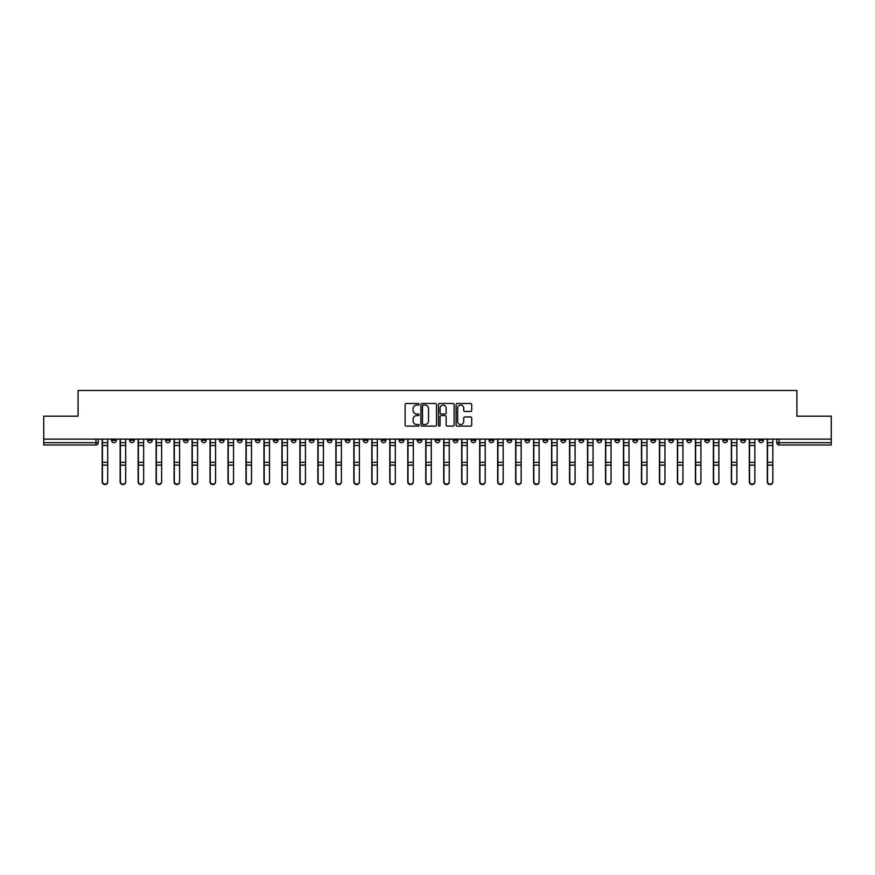 <?xml version="1.0" encoding="UTF-8"?>
<svg xmlns="http://www.w3.org/2000/svg" width="875" height="875" viewBox="0 0 875 875"><rect width="100%" height="100%" fill="white"/><g stroke="black" fill="none" stroke-linecap="round" stroke-linejoin="round"><path stroke-width="1.31" d="M419.059 404.283A0.787 0.787 0 0 0 418.272 403.484L406.252 403.484A1.127 1.127 0 0 0 405.125 404.622L405.125 424.977A1.127 1.127 0 0 0 406.252 426.114L418.272 426.114A0.787 0.787 0 0 0 419.059 425.316A0.787 0.787 0 0 0 418.272 424.528L416.719 424.528A3.62 3.62 0 0 1 413.098 420.908L413.098 419.212A3.62 3.62 0 0 1 416.719 415.592L418.272 415.592A0.787 0.787 0 0 0 419.059 414.805A0.787 0.787 0 0 0 418.272 414.006L416.719 414.006A3.62 3.62 0 0 1 413.098 410.386L413.098 408.691A3.62 3.62 0 0 1 416.719 405.07L418.272 405.07A0.787 0.787 0 0 0 419.059 404.283M704.834 439.119L704.834 440.377L709.45 440.377A2.308 2.308 0 0 1 707.142 442.684A2.308 2.308 0 0 1 704.834 440.377L704.834 439.119M614.961 439.119L614.961 440.377L619.566 440.377A2.308 2.308 0 0 1 617.258 442.684A2.308 2.308 0 0 1 614.961 440.377L614.961 439.119M596.98 440.377L596.98 439.119L596.98 440.377A2.308 2.308 0 0 0 599.287 442.684A2.308 2.308 0 0 1 596.98 440.377L601.595 440.377A2.308 2.308 0 0 1 599.287 442.684M561.028 439.119L561.028 440.377L565.644 440.377A2.308 2.308 0 0 1 563.336 442.684A2.308 2.308 0 0 1 561.028 440.377L561.028 439.119M543.058 440.377L543.058 439.119L543.058 440.377A2.308 2.308 0 0 0 545.355 442.684A2.308 2.308 0 0 1 543.058 440.377L547.663 440.377A2.308 2.308 0 0 1 545.355 442.684M525.077 440.377L525.077 439.119L525.077 440.377A2.308 2.308 0 0 0 527.384 442.684A2.308 2.308 0 0 1 525.077 440.377L529.681 440.377A2.308 2.308 0 0 1 527.384 442.684A2.308 2.308 0 0 0 529.681 440.377A2.308 2.308 0 0 1 527.384 442.684M471.144 440.377L471.144 439.119L471.144 440.377A2.308 2.308 0 0 0 473.452 442.684A2.308 2.308 0 0 1 471.144 440.377L475.759 440.377A2.308 2.308 0 0 1 473.452 442.684M453.173 439.119L453.173 440.377L457.778 440.377A2.308 2.308 0 0 1 455.481 442.684A2.308 2.308 0 0 1 453.173 440.377L453.173 439.119M435.192 439.119L435.192 440.377L439.808 440.377A2.308 2.308 0 0 1 437.5 442.684A2.308 2.308 0 0 1 435.192 440.377L435.192 439.119M417.222 439.119L417.222 440.377L421.827 440.377A2.308 2.308 0 0 1 419.519 442.684A2.308 2.308 0 0 1 417.222 440.377L417.222 439.119M399.241 440.377L399.241 439.119L399.241 440.377A2.308 2.308 0 0 0 401.548 442.684A2.308 2.308 0 0 1 399.241 440.377L403.856 440.377A2.308 2.308 0 0 1 401.548 442.684M363.289 439.119L363.289 440.377L367.905 440.377A2.308 2.308 0 0 1 365.597 442.684A2.308 2.308 0 0 1 363.289 440.377L363.289 439.119M345.319 440.377L345.319 439.119L345.319 440.377A2.308 2.308 0 0 0 347.616 442.684A2.308 2.308 0 0 1 345.319 440.377L349.923 440.377A2.308 2.308 0 0 1 347.616 442.684A2.308 2.308 0 0 0 349.923 440.377A2.308 2.308 0 0 1 347.616 442.684M237.453 439.119L237.453 440.377L242.069 440.377A2.308 2.308 0 0 1 239.761 442.684A2.308 2.308 0 0 1 237.453 440.377L237.453 439.119M219.483 439.119L219.483 440.377L224.088 440.377A2.308 2.308 0 0 1 221.78 442.684A2.308 2.308 0 0 1 219.483 440.377L219.483 439.119M201.502 439.119L201.502 440.377L206.117 440.377A2.308 2.308 0 0 1 203.809 442.684A2.308 2.308 0 0 1 201.502 440.377L201.502 439.119M165.55 439.119L165.55 440.377L170.166 440.377A2.308 2.308 0 0 1 167.858 442.684A2.308 2.308 0 0 1 165.55 440.377L165.55 439.119M147.58 439.119L147.58 440.377L152.184 440.377A2.308 2.308 0 0 1 149.877 442.684A2.308 2.308 0 0 1 147.58 440.377L147.58 439.119M470.553 411.469A1.127 1.127 0 0 0 471.691 410.331L471.691 404.622A1.127 1.127 0 0 0 470.553 403.484L457.209 403.484A1.127 1.127 0 0 0 456.083 404.622L456.083 424.977A1.127 1.127 0 0 0 457.209 426.114L470.553 426.114A1.127 1.127 0 0 0 471.691 424.977L471.691 418.086A1.127 1.127 0 0 0 470.553 416.948L464.844 416.948A1.127 1.127 0 0 0 463.717 418.086L463.717 421.498A3.03 3.03 0 0 1 460.688 424.528A3.03 3.03 0 0 1 457.658 421.498L457.658 408.1A3.03 3.03 0 0 1 460.688 405.07A3.03 3.03 0 0 1 463.717 408.1L463.717 410.331A1.127 1.127 0 0 0 464.844 411.469L470.553 411.469M43.75 439.119L43.75 416.183L78.094 416.183L78.094 390.491L796.906 390.491L796.906 416.183L831.25 416.183L831.25 439.119L43.75 439.119L43.75 442.684L98.252 442.684L98.252 439.119L98.252 442.684A2.308 2.308 0 0 1 95.955 444.992L43.75 444.992L43.75 442.684M436.516 404.622A1.127 1.127 0 0 0 435.378 403.484L422.034 403.484A1.127 1.127 0 0 0 420.897 404.622L420.897 424.977A1.127 1.127 0 0 0 422.034 426.114L435.378 426.114A1.127 1.127 0 0 0 436.516 424.977L436.516 404.622M439.622 403.484L452.966 403.484A1.127 1.127 0 0 1 454.103 404.622L454.103 424.977A1.127 1.127 0 0 1 452.966 426.114L447.256 426.114A1.127 1.127 0 0 1 446.13 424.977L446.13 416.719A1.127 1.127 0 0 0 444.992 415.592L441.208 415.592A1.127 1.127 0 0 0 440.07 416.719L440.07 425.316A0.787 0.787 0 0 1 439.283 426.114A0.787 0.787 0 0 1 438.484 425.316L438.484 404.622A1.127 1.127 0 0 1 439.622 403.484M776.748 439.119L776.748 442.684L831.25 442.684L831.25 444.992L779.045 444.992A2.308 2.308 0 0 1 776.748 442.684M831.25 439.119L831.25 442.684M763.383 439.119L763.383 440.377A2.308 2.308 0 0 1 761.075 442.684A2.308 2.308 0 0 1 758.767 440.377L763.383 440.377A2.308 2.308 0 0 1 761.075 442.684A2.308 2.308 0 0 0 763.383 440.377M758.767 439.119L758.767 440.377M745.402 439.119L745.402 440.377A2.308 2.308 0 0 1 743.094 442.684A2.308 2.308 0 0 1 740.797 440.377A2.308 2.308 0 0 0 743.094 442.684M740.797 439.119L740.797 440.377L745.402 440.377M727.42 439.119L727.42 440.377A2.308 2.308 0 0 1 725.123 442.684A2.308 2.308 0 0 1 722.816 440.377L727.42 440.377M722.816 439.119L722.816 440.377M709.45 439.119L709.45 440.377A2.308 2.308 0 0 1 707.142 442.684A2.308 2.308 0 0 0 709.45 440.377M691.469 439.119L691.469 440.377A2.308 2.308 0 0 1 689.172 442.684A2.308 2.308 0 0 1 686.864 440.377L691.469 440.377M686.864 439.119L686.864 440.377M673.498 439.119L673.498 440.377A2.308 2.308 0 0 1 671.191 442.684A2.308 2.308 0 0 1 668.883 440.377L673.498 440.377M668.883 439.119L668.883 440.377M655.517 439.119L655.517 440.377A2.308 2.308 0 0 1 653.22 442.684A2.308 2.308 0 0 1 650.913 440.377A2.308 2.308 0 0 0 653.22 442.684M650.913 439.119L650.913 440.377L655.517 440.377M637.547 439.119L637.547 440.377A2.308 2.308 0 0 1 635.239 442.684A2.308 2.308 0 0 1 632.931 440.377L637.547 440.377M632.931 439.119L632.931 440.377M619.566 439.119L619.566 440.377L619.566 439.119M601.595 439.119L601.595 440.377M583.614 439.119L583.614 440.377A2.308 2.308 0 0 1 581.306 442.684A2.308 2.308 0 0 1 579.009 440.377L583.614 440.377A2.308 2.308 0 0 1 581.306 442.684A2.308 2.308 0 0 0 583.614 440.377L583.614 439.119M579.009 439.119L579.009 440.377M565.644 439.119L565.644 440.377A2.308 2.308 0 0 1 563.336 442.684A2.308 2.308 0 0 0 565.644 440.377L565.644 439.119M547.663 439.119L547.663 440.377L547.663 439.119M529.681 439.119L529.681 440.377M511.711 439.119L511.711 440.377A2.308 2.308 0 0 1 509.403 442.684A2.308 2.308 0 0 1 507.095 440.377L511.711 440.377A2.308 2.308 0 0 1 509.403 442.684A2.308 2.308 0 0 0 511.711 440.377M507.095 439.119L507.095 440.377M493.73 439.119L493.73 440.377A2.308 2.308 0 0 1 491.433 442.684A2.308 2.308 0 0 1 489.125 440.377A2.308 2.308 0 0 0 491.433 442.684A2.308 2.308 0 0 0 493.73 440.377A2.308 2.308 0 0 1 491.433 442.684M489.125 439.119L489.125 440.377L493.73 440.377M475.759 439.119L475.759 440.377L475.759 439.119M457.778 439.119L457.778 440.377L457.778 439.119M439.808 439.119L439.808 440.377A2.308 2.308 0 0 1 437.5 442.684A2.308 2.308 0 0 0 439.808 440.377L439.808 439.119M421.827 439.119L421.827 440.377A2.308 2.308 0 0 1 419.519 442.684A2.308 2.308 0 0 0 421.827 440.377M403.856 439.119L403.856 440.377L403.856 439.119M385.875 439.119L385.875 440.377A2.308 2.308 0 0 1 383.567 442.684A2.308 2.308 0 0 1 381.27 440.377A2.308 2.308 0 0 0 383.567 442.684M381.27 439.119L381.27 440.377L385.875 440.377M367.905 439.119L367.905 440.377A2.308 2.308 0 0 1 365.597 442.684A2.308 2.308 0 0 0 367.905 440.377L367.905 439.119M349.923 439.119L349.923 440.377M331.942 439.119L331.942 440.377A2.308 2.308 0 0 1 329.645 442.684A2.308 2.308 0 0 1 327.337 440.377L331.942 440.377M327.337 439.119L327.337 440.377M313.972 439.119L313.972 440.377A2.308 2.308 0 0 1 311.664 442.684A2.308 2.308 0 0 1 309.356 440.377L313.972 440.377M309.356 439.119L309.356 440.377M295.991 439.119L295.991 440.377A2.308 2.308 0 0 1 293.694 442.684A2.308 2.308 0 0 1 291.386 440.377L295.991 440.377M291.386 439.119L291.386 440.377M278.02 439.119L278.02 440.377A2.308 2.308 0 0 1 275.713 442.684A2.308 2.308 0 0 1 273.405 440.377L278.02 440.377M273.405 439.119L273.405 440.377M260.039 439.119L260.039 440.377A2.308 2.308 0 0 1 257.742 442.684A2.308 2.308 0 0 1 255.434 440.377L260.039 440.377M255.434 439.119L255.434 440.377M242.069 439.119L242.069 440.377L242.069 439.119M224.088 439.119L224.088 440.377M206.117 439.119L206.117 440.377L206.117 439.119M188.136 439.119L188.136 440.377A2.308 2.308 0 0 1 185.828 442.684A2.308 2.308 0 0 1 183.531 440.377L188.136 440.377M183.531 439.119L183.531 440.377M170.166 439.119L170.166 440.377M152.184 439.119L152.184 440.377L152.184 439.119M134.203 439.119L134.203 440.377A2.308 2.308 0 0 1 131.906 442.684A2.308 2.308 0 0 1 129.598 440.377L134.203 440.377M129.598 439.119L129.598 440.377M111.617 439.119L111.617 440.377L116.233 440.377L116.233 439.119L116.233 440.377A2.308 2.308 0 0 1 113.925 442.684A2.308 2.308 0 0 1 111.617 440.377A2.308 2.308 0 0 0 113.925 442.684M95.955 444.992A2.308 2.308 0 0 0 98.252 442.684A2.308 2.308 0 0 1 95.955 444.992L95.955 439.119M423.281 405.07A0.787 0.787 0 0 0 422.483 405.869L422.483 423.741A0.787 0.787 0 0 0 423.281 424.528L424.922 424.528A3.62 3.62 0 0 0 428.531 420.908L428.531 408.691A3.62 3.62 0 0 0 424.922 405.07L423.281 405.07M446.13 408.155A3.03 3.03 0 0 0 443.1 405.125A3.03 3.03 0 0 0 440.07 408.155L440.07 412.88A1.127 1.127 0 0 0 441.208 414.006L444.992 414.006A1.127 1.127 0 0 0 446.13 412.88L446.13 408.155M102.178 439.119L102.178 481.961A2.647 2.559 180 0 0 104.934 484.509M107.702 481.567L107.702 481.961A2.647 2.559 180 0 1 105.055 484.52A2.647 2.559 180 0 1 102.408 481.961L102.408 481.567A2.647 2.559 0 0 0 105.055 484.116A2.647 2.559 0 0 0 107.702 481.567L107.702 465.139L102.408 465.139L102.408 481.567M102.408 439.119L102.408 465.139M107.702 439.119L107.702 465.139M120.148 439.119L120.148 481.961A2.647 2.559 180 0 0 122.916 484.509M138.13 439.119L138.13 481.961A2.647 2.559 180 0 0 140.886 484.509M156.1 439.119L156.1 481.961A2.647 2.559 180 0 0 158.867 484.509M125.683 481.567L125.683 481.961A2.647 2.559 180 0 1 123.025 484.52A2.647 2.559 180 0 1 120.378 481.961L120.378 481.567A2.647 2.559 0 0 0 123.025 484.116A2.647 2.559 0 0 0 125.683 481.567L125.683 465.139L120.378 465.139L120.378 481.567M120.378 439.119L120.378 465.139M125.683 439.119L125.683 465.139M143.653 481.567L143.653 481.961A2.647 2.559 180 0 1 141.006 484.52A2.647 2.559 180 0 1 138.359 481.961L138.359 481.567A2.647 2.559 0 0 0 141.006 484.116A2.647 2.559 0 0 0 143.653 481.567L143.653 465.139L138.359 465.139L138.359 481.567M138.359 439.119L138.359 465.139M143.653 439.119L143.653 465.139M161.634 481.567L161.634 481.961A2.647 2.559 180 0 1 158.988 484.52A2.647 2.559 180 0 1 156.33 481.961L156.33 481.567A2.647 2.559 0 0 0 158.988 484.116A2.647 2.559 0 0 0 161.634 481.567L161.634 465.139L156.33 465.139L156.33 481.567M156.33 439.119L156.33 465.139M161.634 439.119L161.634 465.139M174.081 439.119L174.081 481.961A2.647 2.559 180 0 0 176.848 484.509M192.052 439.119L192.052 481.961A2.647 2.559 180 0 0 194.819 484.509M179.605 481.567L179.605 481.961A2.647 2.559 180 0 1 176.958 484.52A2.647 2.559 180 0 1 174.311 481.961L174.311 481.567A2.647 2.559 0 0 0 176.958 484.116A2.647 2.559 0 0 0 179.605 481.567L179.605 465.139L174.311 465.139L174.311 481.567M174.311 439.119L174.311 465.139M179.605 439.119L179.605 465.139M197.586 481.567L197.586 481.961A2.647 2.559 180 0 1 194.939 484.52A2.647 2.559 180 0 1 192.281 481.961L192.281 481.567A2.647 2.559 0 0 0 194.939 484.116A2.647 2.559 0 0 0 197.586 481.567L197.586 465.139L192.281 465.139L192.281 481.567M192.281 439.119L192.281 465.139M197.586 439.119L197.586 465.139M210.033 439.119L210.033 481.961A2.647 2.559 180 0 0 212.8 484.509M228.003 439.119L228.003 481.961A2.647 2.559 180 0 0 230.77 484.509M245.984 439.119L245.984 481.961A2.647 2.559 180 0 0 248.752 484.509M263.955 439.119L263.955 481.961A2.647 2.559 180 0 0 266.722 484.509M281.936 439.119L281.936 481.961A2.647 2.559 180 0 0 284.703 484.509M299.917 439.119L299.917 481.961A2.647 2.559 180 0 0 302.673 484.509M317.887 439.119L317.887 481.961A2.647 2.559 180 0 0 320.655 484.509M335.869 439.119L335.869 481.961A2.647 2.559 180 0 0 338.625 484.509M215.567 481.567L215.567 481.961A2.647 2.559 180 0 1 212.909 484.52A2.647 2.559 180 0 1 210.263 481.961L210.263 481.567A2.647 2.559 0 0 0 212.909 484.116A2.647 2.559 0 0 0 215.567 481.567L215.567 465.139L210.263 465.139L210.263 481.567M210.263 439.119L210.263 465.139M215.567 439.119L215.567 465.139M233.538 481.567L233.538 481.961A2.647 2.559 180 0 1 230.891 484.52A2.647 2.559 180 0 1 228.233 481.961L228.233 481.567A2.647 2.559 0 0 0 230.891 484.116A2.647 2.559 0 0 0 233.538 481.567L233.538 465.139L228.233 465.139L228.233 481.567M228.233 439.119L228.233 465.139M233.538 439.119L233.538 465.139M251.519 481.567L251.519 481.961A2.647 2.559 180 0 1 248.861 484.52A2.647 2.559 180 0 1 246.214 481.961L246.214 481.567A2.647 2.559 0 0 0 248.861 484.116A2.647 2.559 0 0 0 251.519 481.567L251.519 465.139L246.214 465.139L246.214 481.567M246.214 439.119L246.214 465.139M251.519 439.119L251.519 465.139M269.489 481.567L269.489 481.961A2.647 2.559 180 0 1 266.842 484.52A2.647 2.559 180 0 1 264.195 481.961L264.195 481.567A2.647 2.559 0 0 0 266.842 484.116A2.647 2.559 0 0 0 269.489 481.567L269.489 465.139L264.195 465.139L264.195 481.567M264.195 439.119L264.195 465.139M269.489 439.119L269.489 465.139M287.47 481.567L287.47 481.961A2.647 2.559 180 0 1 284.812 484.52A2.647 2.559 180 0 1 282.166 481.961L282.166 481.567A2.647 2.559 0 0 0 284.812 484.116A2.647 2.559 0 0 0 287.47 481.567L287.47 465.139L282.166 465.139L282.166 481.567M282.166 439.119L282.166 465.139M287.47 439.119L287.47 465.139M305.441 481.567L305.441 481.961A2.647 2.559 180 0 1 302.794 484.52A2.647 2.559 180 0 1 300.147 481.961L300.147 481.567A2.647 2.559 0 0 0 302.794 484.116A2.647 2.559 0 0 0 305.441 481.567L305.441 465.139L300.147 465.139L300.147 481.567M300.147 439.119L300.147 465.139M305.441 439.119L305.441 465.139M323.422 481.567L323.422 481.961A2.647 2.559 180 0 1 320.764 484.52A2.647 2.559 180 0 1 318.117 481.961L318.117 481.567A2.647 2.559 0 0 0 320.764 484.116A2.647 2.559 0 0 0 323.422 481.567L323.422 465.139L318.117 465.139L318.117 481.567M318.117 439.119L318.117 465.139M323.422 439.119L323.422 465.139M341.392 481.567L341.392 481.961A2.647 2.559 180 0 1 338.745 484.52A2.647 2.559 180 0 1 336.098 481.961L336.098 481.567A2.647 2.559 0 0 0 338.745 484.116A2.647 2.559 0 0 0 341.392 481.567L341.392 465.139L336.098 465.139L336.098 481.567M336.098 439.119L336.098 465.139M341.392 439.119L341.392 465.139M353.839 439.119L353.839 481.961A2.647 2.559 180 0 0 356.606 484.509M371.82 439.119L371.82 481.961A2.647 2.559 180 0 0 374.588 484.509M389.791 439.119L389.791 481.961A2.647 2.559 180 0 0 392.558 484.509M407.772 439.119L407.772 481.961A2.647 2.559 180 0 0 410.539 484.509M425.742 439.119L425.742 481.961A2.647 2.559 180 0 0 428.509 484.509M443.723 439.119L443.723 481.961A2.647 2.559 180 0 0 446.491 484.509M461.694 439.119L461.694 481.961A2.647 2.559 180 0 0 464.461 484.509M479.675 439.119L479.675 481.961A2.647 2.559 180 0 0 482.442 484.509M497.656 439.119L497.656 481.961A2.647 2.559 180 0 0 500.412 484.509M515.627 439.119L515.627 481.961A2.647 2.559 180 0 0 518.394 484.509M533.608 439.119L533.608 481.961A2.647 2.559 180 0 0 536.375 484.509M551.578 439.119L551.578 481.961A2.647 2.559 180 0 0 554.345 484.509M569.559 439.119L569.559 481.961A2.647 2.559 180 0 0 572.327 484.509M587.53 439.119L587.53 481.961A2.647 2.559 180 0 0 590.297 484.509M605.511 439.119L605.511 481.961A2.647 2.559 180 0 0 608.278 484.509M359.373 481.567L359.373 481.961A2.647 2.559 180 0 1 356.727 484.52A2.647 2.559 180 0 1 354.069 481.961L354.069 481.567A2.647 2.559 0 0 0 356.727 484.116A2.647 2.559 0 0 0 359.373 481.567L359.373 465.139L354.069 465.139L354.069 481.567M354.069 439.119L354.069 465.139M359.373 439.119L359.373 465.139M377.344 481.567L377.344 481.961A2.647 2.559 180 0 1 374.697 484.52A2.647 2.559 180 0 1 372.05 481.961L372.05 481.567A2.647 2.559 0 0 0 374.697 484.116A2.647 2.559 0 0 0 377.344 481.567L377.344 465.139L372.05 465.139L372.05 481.567M372.05 439.119L372.05 465.139M377.344 439.119L377.344 465.139M395.325 481.567L395.325 481.961A2.647 2.559 180 0 1 392.678 484.52A2.647 2.559 180 0 1 390.02 481.961L390.02 481.567A2.647 2.559 0 0 0 392.678 484.116A2.647 2.559 0 0 0 395.325 481.567L395.325 465.139L390.02 465.139L390.02 481.567M390.02 439.119L390.02 465.139M395.325 439.119L395.325 465.139M413.306 481.567L413.306 481.961A2.647 2.559 180 0 1 410.648 484.52A2.647 2.559 180 0 1 408.002 481.961L408.002 481.567A2.647 2.559 0 0 0 410.648 484.116A2.647 2.559 0 0 0 413.306 481.567L413.306 465.139L408.002 465.139L408.002 481.567M408.002 439.119L408.002 465.139M413.306 439.119L413.306 465.139M431.277 481.567L431.277 481.961A2.647 2.559 180 0 1 428.63 484.52A2.647 2.559 180 0 1 425.972 481.961L425.972 481.567A2.647 2.559 0 0 0 428.63 484.116A2.647 2.559 0 0 0 431.277 481.567L431.277 465.139L425.972 465.139L425.972 481.567M425.972 439.119L425.972 465.139M431.277 439.119L431.277 465.139M449.258 481.567L449.258 481.961A2.647 2.559 180 0 1 446.6 484.52A2.647 2.559 180 0 1 443.953 481.961L443.953 481.567A2.647 2.559 0 0 0 446.6 484.116A2.647 2.559 0 0 0 449.258 481.567L449.258 465.139L443.953 465.139L443.953 481.567M443.953 439.119L443.953 465.139M449.258 439.119L449.258 465.139M467.228 481.567L467.228 481.961A2.647 2.559 180 0 1 464.581 484.52A2.647 2.559 180 0 1 461.934 481.961L461.934 481.567A2.647 2.559 0 0 0 464.581 484.116A2.647 2.559 0 0 0 467.228 481.567L467.228 465.139L461.934 465.139L461.934 481.567M461.934 439.119L461.934 465.139M467.228 439.119L467.228 465.139M485.209 481.567L485.209 481.961A2.647 2.559 180 0 1 482.552 484.52A2.647 2.559 180 0 1 479.905 481.961L479.905 481.567A2.647 2.559 0 0 0 482.552 484.116A2.647 2.559 0 0 0 485.209 481.567L485.209 465.139L479.905 465.139L479.905 481.567M479.905 439.119L479.905 465.139M485.209 439.119L485.209 465.139M503.18 481.567L503.18 481.961A2.647 2.559 180 0 1 500.533 484.52A2.647 2.559 180 0 1 497.886 481.961L497.886 481.567A2.647 2.559 0 0 0 500.533 484.116A2.647 2.559 0 0 0 503.18 481.567L503.18 465.139L497.886 465.139L497.886 481.567M497.886 439.119L497.886 465.139M503.18 439.119L503.18 465.139M521.161 481.567L521.161 481.961A2.647 2.559 180 0 1 518.503 484.52A2.647 2.559 180 0 1 515.856 481.961L515.856 481.567A2.647 2.559 0 0 0 518.503 484.116A2.647 2.559 0 0 0 521.161 481.567L521.161 465.139L515.856 465.139L515.856 481.567M515.856 439.119L515.856 465.139M521.161 439.119L521.161 465.139M539.131 481.567L539.131 481.961A2.647 2.559 180 0 1 536.484 484.52A2.647 2.559 180 0 1 533.837 481.961L533.837 481.567A2.647 2.559 0 0 0 536.484 484.116A2.647 2.559 0 0 0 539.131 481.567L539.131 465.139L533.837 465.139L533.837 481.567M533.837 439.119L533.837 465.139M539.131 439.119L539.131 465.139M557.113 481.567L557.113 481.961A2.647 2.559 180 0 1 554.466 484.52A2.647 2.559 180 0 1 551.808 481.961L551.808 481.567A2.647 2.559 0 0 0 554.466 484.116A2.647 2.559 0 0 0 557.113 481.567L557.113 465.139L551.808 465.139L551.808 481.567M551.808 439.119L551.808 465.139M557.113 439.119L557.113 465.139M575.083 481.567L575.083 481.961A2.647 2.559 180 0 1 572.436 484.52A2.647 2.559 180 0 1 569.789 481.961L569.789 481.567A2.647 2.559 0 0 0 572.436 484.116A2.647 2.559 0 0 0 575.083 481.567L575.083 465.139L569.789 465.139L569.789 481.567M569.789 439.119L569.789 465.139M575.083 439.119L575.083 465.139M593.064 481.567L593.064 481.961A2.647 2.559 180 0 1 590.417 484.52A2.647 2.559 180 0 1 587.759 481.961L587.759 481.567A2.647 2.559 0 0 0 590.417 484.116A2.647 2.559 0 0 0 593.064 481.567L593.064 465.139L587.759 465.139L587.759 481.567M587.759 439.119L587.759 465.139M593.064 439.119L593.064 465.139M611.045 481.567L611.045 481.961A2.647 2.559 180 0 1 608.388 484.52A2.647 2.559 180 0 1 605.741 481.961L605.741 481.567A2.647 2.559 0 0 0 608.388 484.116A2.647 2.559 0 0 0 611.045 481.567L611.045 465.139L605.741 465.139L605.741 481.567M605.741 439.119L605.741 465.139M611.045 439.119L611.045 465.139M623.481 439.119L623.481 481.961A2.647 2.559 180 0 0 626.248 484.509M629.016 481.567L629.016 481.961A2.647 2.559 180 0 1 626.369 484.52A2.647 2.559 180 0 1 623.711 481.961L623.711 481.567A2.647 2.559 0 0 0 626.369 484.116A2.647 2.559 0 0 0 629.016 481.567L629.016 465.139L623.711 465.139L623.711 481.567M623.711 439.119L623.711 465.139M629.016 439.119L629.016 465.139M641.462 439.119L641.462 481.961A2.647 2.559 180 0 0 644.23 484.509M646.997 481.567L646.997 481.961A2.647 2.559 180 0 1 644.339 484.52A2.647 2.559 180 0 1 641.692 481.961L641.692 481.567A2.647 2.559 0 0 0 644.339 484.116A2.647 2.559 0 0 0 646.997 481.567L646.997 465.139L641.692 465.139L641.692 481.567M641.692 439.119L641.692 465.139M646.997 439.119L646.997 465.139M659.433 439.119L659.433 481.961A2.647 2.559 180 0 0 662.2 484.509M664.967 481.567L664.967 481.961A2.647 2.559 180 0 1 662.32 484.52A2.647 2.559 180 0 1 659.673 481.961L659.673 481.567A2.647 2.559 0 0 0 662.32 484.116A2.647 2.559 0 0 0 664.967 481.567L664.967 465.139L659.673 465.139L659.673 481.567M659.673 439.119L659.673 465.139M664.967 439.119L664.967 465.139M677.414 439.119L677.414 481.961A2.647 2.559 180 0 0 680.181 484.509M682.948 481.567L682.948 481.961A2.647 2.559 180 0 1 680.291 484.52A2.647 2.559 180 0 1 677.644 481.961L677.644 481.567A2.647 2.559 0 0 0 680.291 484.116A2.647 2.559 0 0 0 682.948 481.567L682.948 465.139L677.644 465.139L677.644 481.567M677.644 439.119L677.644 465.139M682.948 439.119L682.948 465.139M695.395 439.119L695.395 481.961A2.647 2.559 180 0 0 698.152 484.509M700.919 481.567L700.919 481.961A2.647 2.559 180 0 1 698.272 484.52A2.647 2.559 180 0 1 695.625 481.961L695.625 481.567A2.647 2.559 0 0 0 698.272 484.116A2.647 2.559 0 0 0 700.919 481.567L700.919 465.139L695.625 465.139L695.625 481.567M695.625 439.119L695.625 465.139M700.919 439.119L700.919 465.139M713.366 439.119L713.366 481.961A2.647 2.559 180 0 0 716.133 484.509M718.9 481.567L718.9 481.961A2.647 2.559 180 0 1 716.253 484.52A2.647 2.559 180 0 1 713.595 481.961L713.595 481.567A2.647 2.559 0 0 0 716.253 484.116A2.647 2.559 0 0 0 718.9 481.567L718.9 465.139L713.595 465.139L713.595 481.567M713.595 439.119L713.595 465.139M718.9 439.119L718.9 465.139M731.347 439.119L731.347 481.961A2.647 2.559 180 0 0 734.114 484.509M736.87 481.567L736.87 481.961A2.647 2.559 180 0 1 734.223 484.52A2.647 2.559 180 0 1 731.577 481.961L731.577 481.567A2.647 2.559 0 0 0 734.223 484.116A2.647 2.559 0 0 0 736.87 481.567L736.87 465.139L731.577 465.139L731.577 481.567M731.577 439.119L731.577 465.139M736.87 439.119L736.87 465.139M749.317 439.119L749.317 481.961A2.647 2.559 180 0 0 752.084 484.509M754.852 481.567L754.852 481.961A2.647 2.559 180 0 1 752.205 484.52A2.647 2.559 180 0 1 749.547 481.961L749.547 481.567A2.647 2.559 0 0 0 752.205 484.116A2.647 2.559 0 0 0 754.852 481.567L754.852 465.139L749.547 465.139L749.547 481.567M749.547 439.119L749.547 465.139M754.852 439.119L754.852 465.139M767.298 439.119L767.298 481.961A2.647 2.559 180 0 0 770.066 484.509M772.822 481.567L772.822 481.961A2.647 2.559 180 0 1 770.175 484.52A2.647 2.559 180 0 1 767.528 481.961L767.528 481.567A2.647 2.559 0 0 0 770.175 484.116A2.647 2.559 0 0 0 772.822 481.567L772.822 465.139L767.528 465.139L767.528 481.567M767.528 439.119L767.528 465.139M772.822 439.119L772.822 465.139M779.045 439.119L779.045 444.992M102.178 442.684L107.702 442.684M107.702 462.372L102.408 462.372M107.702 445.473L102.408 445.473M120.148 442.684L125.683 442.684M138.13 442.684L143.653 442.684M156.1 442.684L161.634 442.684M125.683 462.372L120.378 462.372M125.683 445.473L120.378 445.473M143.653 462.372L138.359 462.372M143.653 445.473L138.359 445.473M161.634 462.372L156.33 462.372M161.634 445.473L156.33 445.473M174.081 442.684L179.605 442.684M192.052 442.684L197.586 442.684M179.605 462.372L174.311 462.372M179.605 445.473L174.311 445.473M197.586 462.372L192.281 462.372M197.586 445.473L192.281 445.473M210.033 442.684L215.567 442.684M228.003 442.684L233.538 442.684M245.984 442.684L251.519 442.684M263.955 442.684L269.489 442.684M281.936 442.684L287.47 442.684M299.917 442.684L305.441 442.684M317.887 442.684L323.422 442.684M335.869 442.684L341.392 442.684M215.567 462.372L210.263 462.372M215.567 445.473L210.263 445.473M233.538 462.372L228.233 462.372M233.538 445.473L228.233 445.473M251.519 462.372L246.214 462.372M251.519 445.473L246.214 445.473M269.489 462.372L264.195 462.372M269.489 445.473L264.195 445.473M287.47 462.372L282.166 462.372M287.47 445.473L282.166 445.473M305.441 462.372L300.147 462.372M305.441 445.473L300.147 445.473M323.422 462.372L318.117 462.372M323.422 445.473L318.117 445.473M341.392 462.372L336.098 462.372M341.392 445.473L336.098 445.473M353.839 442.684L359.373 442.684M371.82 442.684L377.344 442.684M389.791 442.684L395.325 442.684M407.772 442.684L413.306 442.684M425.742 442.684L431.277 442.684M443.723 442.684L449.258 442.684M461.694 442.684L467.228 442.684M479.675 442.684L485.209 442.684M497.656 442.684L503.18 442.684M515.627 442.684L521.161 442.684M533.608 442.684L539.131 442.684M551.578 442.684L557.113 442.684M569.559 442.684L575.083 442.684M587.53 442.684L593.064 442.684M605.511 442.684L611.045 442.684M359.373 462.372L354.069 462.372M359.373 445.473L354.069 445.473M377.344 462.372L372.05 462.372M377.344 445.473L372.05 445.473M395.325 462.372L390.02 462.372M395.325 445.473L390.02 445.473M413.306 462.372L408.002 462.372M413.306 445.473L408.002 445.473M431.277 462.372L425.972 462.372M431.277 445.473L425.972 445.473M449.258 462.372L443.953 462.372M449.258 445.473L443.953 445.473M467.228 462.372L461.934 462.372M467.228 445.473L461.934 445.473M485.209 462.372L479.905 462.372M485.209 445.473L479.905 445.473M503.18 462.372L497.886 462.372M503.18 445.473L497.886 445.473M521.161 462.372L515.856 462.372M521.161 445.473L515.856 445.473M539.131 462.372L533.837 462.372M539.131 445.473L533.837 445.473M557.113 462.372L551.808 462.372M557.113 445.473L551.808 445.473M575.083 462.372L569.789 462.372M575.083 445.473L569.789 445.473M593.064 462.372L587.759 462.372M593.064 445.473L587.759 445.473M611.045 462.372L605.741 462.372M611.045 445.473L605.741 445.473M623.481 442.684L629.016 442.684M629.016 462.372L623.711 462.372M629.016 445.473L623.711 445.473M641.462 442.684L646.997 442.684M646.997 462.372L641.692 462.372M646.997 445.473L641.692 445.473M659.433 442.684L664.967 442.684M664.967 462.372L659.673 462.372M664.967 445.473L659.673 445.473M677.414 442.684L682.948 442.684M682.948 462.372L677.644 462.372M682.948 445.473L677.644 445.473M695.395 442.684L700.919 442.684M700.919 462.372L695.625 462.372M700.919 445.473L695.625 445.473M713.366 442.684L718.9 442.684M718.9 462.372L713.595 462.372M718.9 445.473L713.595 445.473M731.347 442.684L736.87 442.684M736.87 462.372L731.577 462.372M736.87 445.473L731.577 445.473M749.317 442.684L754.852 442.684M754.852 462.372L749.547 462.372M754.852 445.473L749.547 445.473M767.298 442.684L772.822 442.684M772.822 462.372L767.528 462.372M772.822 445.473L767.528 445.473"/></g></svg>
